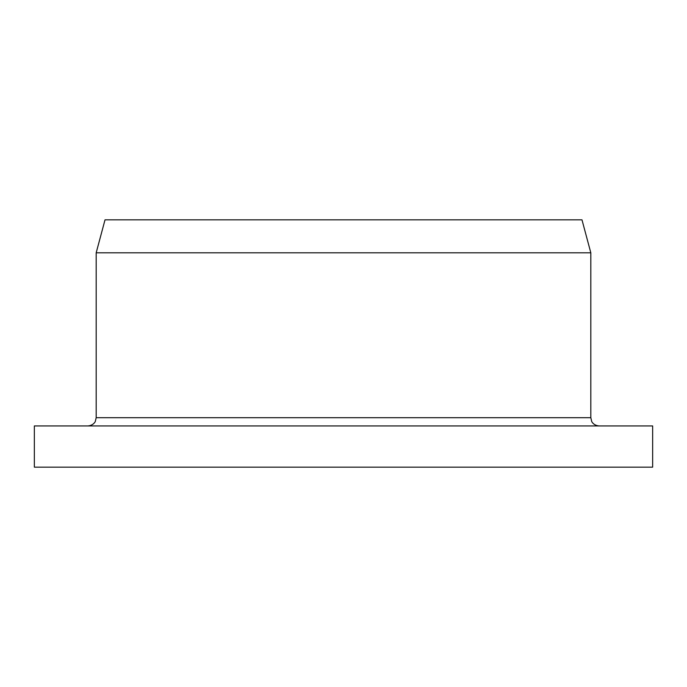 <?xml version="1.0" encoding="UTF-8"?>
<svg xmlns="http://www.w3.org/2000/svg" width="687" height="687" viewBox="0 0 687 687"><rect width="100%" height="100%" fill="white"/><g stroke="black" fill="none" stroke-linecap="round" stroke-linejoin="round"><path stroke-width="1.03" d="M34.35 467.16L652.65 467.16L652.65 425.94L34.35 425.94L34.35 467.16M96.18 252.816L590.82 252.816L581.983 219.84L105.017 219.84L96.18 252.816L96.18 417.696L590.82 417.696L590.82 252.816M590.82 417.696L591.662 421.32C591.49 421.217 593.233 425.416 599.064 425.94M96.18 417.696L95.338 421.32C95.51 421.217 93.767 425.416 87.936 425.94"/></g></svg>
